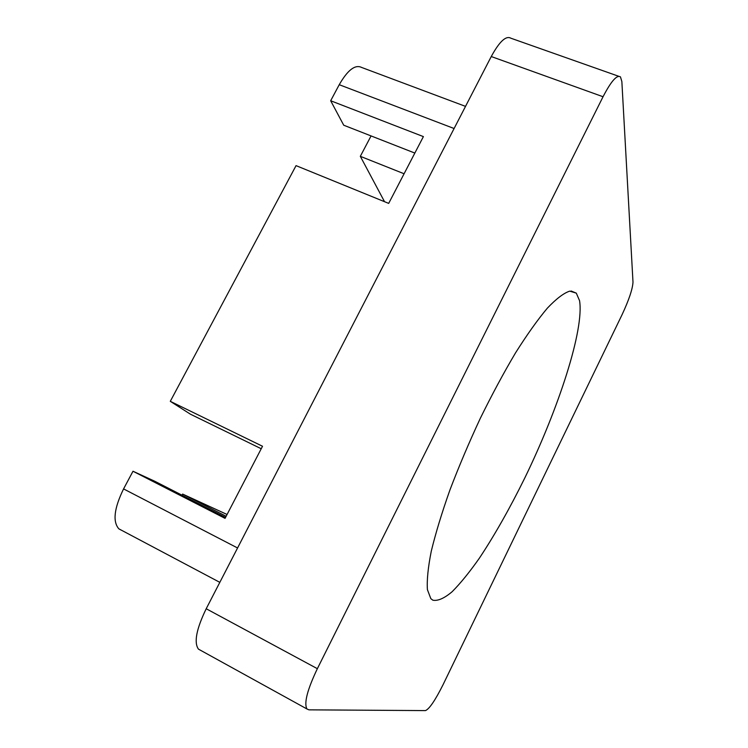 <?xml version="1.0" encoding="UTF-8"?>
<svg xmlns="http://www.w3.org/2000/svg" width="748" height="748" viewBox="0 0 748 748"><rect width="100%" height="100%" fill="white"/><g stroke="black" fill="none" stroke-linecap="round" stroke-linejoin="round"><path stroke-width="1.12" d="M432.849 600.195L430.82 598.634L427.417 589.658C426.762 580.298 428.043 567.489 431.269 551.229C435.645 533.174 441.853 512.782 449.903 490.052C458.879 466.481 469.005 442.592 480.281 418.384C491.941 394.682 503.675 372.85 515.503 352.916C527.05 334.618 537.681 319.686 547.396 308.111C556.344 298.714 563.786 293.057 569.714 291.14L576.287 293.123L579.56 300.687C584.328 329.606 558.616 408.436 524.713 478.14C509.809 508.369 494.746 534.979 479.515 557.98C469.679 571.996 460.544 583.253 452.11 591.743C444.265 598.353 437.842 601.168 432.849 600.195M121.054 530.052L118.838 528.827C112.546 521.627 114.126 508.322 123.57 488.911L132.994 471.24L154.892 481.31L225.531 517.448M227.065 514.493L182.624 494.063L182.035 495.195M371.064 135.921L360.321 156.332L384.528 201.698M132.994 471.24L225.054 518.364L262.52 446.257L170.292 401.33L296.049 165.635L388.689 203.391L423.396 136.603L330.672 100.756L339.237 84.702C347.717 69.957 355.207 64.216 361.723 67.488L465.527 106.375M330.672 100.756L343.725 125.215L414.841 153.069M200.539 650.283L198.472 649.142C193.769 642.625 196.341 629.152 206.205 608.741L491.249 56.539C499.44 41.514 505.994 35.408 510.912 38.223L618.699 76.277M206.205 608.741L317.358 668.684L603.047 96.735L491.249 56.539M603.047 96.735C611.144 81.158 616.95 74.548 620.466 76.904L621.859 81.569L632.995 282.155C632.593 289.065 628.965 299.883 622.102 314.618L443.031 684.757C435.205 700.362 429.352 708.982 425.462 710.6L308.933 709.843L306.932 708.964C303.847 703.214 307.316 689.787 317.358 668.684M170.292 401.33L190.469 414.214L261.23 448.744M226.13 516.298L182.624 494.063M404.088 173.76L360.321 156.332M123.57 488.911L237.574 547.975M454.101 128.516L339.237 84.702M576.287 293.123L571.117 291M219.828 582.355L118.838 528.827M198.472 649.142L306.932 708.964"/></g></svg>
